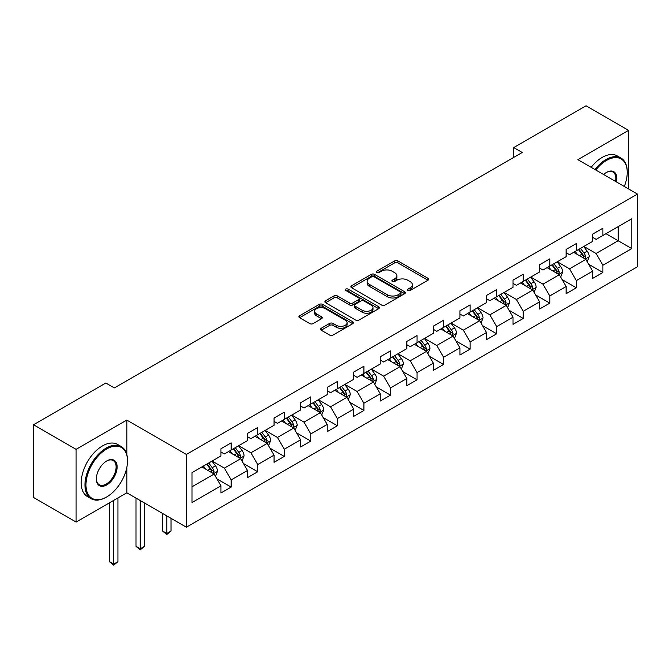 <?xml version="1.0" encoding="UTF-8"?>
<svg xmlns="http://www.w3.org/2000/svg" width="671" height="671" viewBox="0 0 671 671"><rect width="100%" height="100%" fill="white"/><g stroke="black" fill="none" stroke-linecap="round" stroke-linejoin="round"><path stroke-width="1.01" d="M407.884 290.484A1.652 0.956 0 0 0 410.224 290.484L427.981 280.235A2.365 1.367 0 0 0 428.668 279.27A2.365 1.367 0 0 0 427.981 278.306L397.903 260.944A2.365 1.367 0 0 0 394.565 260.944L376.808 271.193A1.652 0.956 0 0 0 376.33 271.864A1.652 0.956 0 0 0 376.808 272.543A1.652 0.956 0 0 0 379.149 272.543L381.447 271.21A7.557 4.362 0 0 1 392.141 271.21L394.649 272.661A7.557 4.362 0 0 1 396.863 275.747A7.557 4.362 0 0 1 394.649 278.834L392.35 280.159A1.652 0.956 0 0 0 391.864 280.839A1.652 0.956 0 0 0 392.35 281.51A1.652 0.956 0 0 0 394.691 281.51L396.989 280.184A7.557 4.362 0 0 1 407.674 280.184L410.182 281.627A7.557 4.362 0 0 1 412.397 284.714A7.557 4.362 0 0 1 410.182 287.8L407.884 289.134A1.652 0.956 0 0 0 407.406 289.805A1.652 0.956 0 0 0 407.884 290.484L407.884 289.134M321.216 328.27A2.365 1.367 0 0 0 320.528 329.235A2.365 1.367 0 0 0 321.216 330.199L329.654 335.072A2.365 1.367 0 0 0 333.001 335.072L352.711 323.682A2.365 1.367 0 0 0 353.407 322.717A2.365 1.367 0 0 0 352.711 321.753L322.642 304.391A2.365 1.367 0 0 0 319.295 304.391L299.585 315.773A2.365 1.367 0 0 0 298.889 316.737A2.365 1.367 0 0 0 299.585 317.702L309.776 323.59A2.365 1.367 0 0 0 313.114 323.59L321.552 318.717A2.365 1.367 0 0 0 322.248 317.752A2.365 1.367 0 0 0 321.552 316.787L316.502 313.869A6.324 3.649 0 0 1 314.649 311.294A6.324 3.649 0 0 1 318.549 307.922A6.324 3.649 0 0 1 325.435 308.71L345.238 320.142A6.324 3.649 0 0 1 347.083 322.717A6.324 3.649 0 0 1 343.183 326.089A6.324 3.649 0 0 1 336.297 325.301L333.001 323.397A2.365 1.367 0 0 0 329.654 323.397L321.216 328.27L321.216 330.199M126.827 420.071L76.1 449.352L33.55 424.785L33.55 497.505L76.1 522.072L126.827 492.791L186.395 527.18L186.395 454.46L126.827 420.071L126.827 454.586M628.601 188.937L628.601 130.375L577.874 159.656L637.45 194.053L186.395 454.46M628.601 130.375L586.043 105.808L513.709 147.57L513.709 157.4M33.55 424.785L105.892 383.024L114.397 387.939L522.223 152.485L513.709 147.57M381.614 305.07A2.365 1.367 0 0 0 384.953 305.07L404.672 293.688A2.365 1.367 0 0 0 405.359 292.724A2.365 1.367 0 0 0 404.672 291.759L374.594 274.397A2.365 1.367 0 0 0 371.256 274.397L351.545 285.779A2.365 1.367 0 0 0 350.849 286.743A2.365 1.367 0 0 0 351.545 287.708L381.614 305.07M346.437 290.837A1.652 0.956 0 0 1 348.115 291.071L348.115 289.109L378.687 306.756A2.365 1.367 0 0 1 379.383 307.721A2.365 1.367 0 0 1 378.687 308.685L358.977 320.067A2.365 1.367 0 0 1 355.638 320.067L325.561 302.705L325.561 300.776A2.365 1.367 0 0 0 324.873 301.74A2.365 1.367 0 0 0 325.561 302.705M325.561 300.776L333.999 295.903A2.365 1.367 0 0 1 337.337 295.903L349.541 302.948A2.365 1.367 0 0 0 352.879 302.948L358.473 299.719A2.365 1.367 0 0 0 359.17 298.754A2.365 1.367 0 0 0 358.473 297.79L345.775 290.459A1.652 0.956 0 0 1 345.297 289.78A1.652 0.956 0 0 1 346.311 288.899A1.652 0.956 0 0 1 348.115 289.109M186.395 527.18L637.45 266.773L637.45 194.053M216.951 478.884L231.16 487.087L231.16 479.916L247.498 470.48L247.498 477.651L257.714 471.763L257.714 464.584L274.053 455.148L274.053 462.327L284.269 456.431L284.269 449.26L300.608 439.824L300.608 446.995L310.816 441.099L310.816 433.927L327.163 424.491L327.163 431.663L337.37 425.766L337.37 418.595L353.709 409.159L353.709 416.339L363.925 410.442L363.925 403.263L380.264 393.835L380.264 401.006L390.48 395.11L390.48 387.939L406.819 378.503L406.819 385.674L417.026 379.778L417.026 372.606L433.374 363.17L433.374 370.342L443.581 364.454L443.581 357.274L459.92 347.838L459.92 355.018L470.136 349.121L470.136 341.942L486.475 332.514L486.475 339.685L496.691 333.789L496.691 326.618L513.03 317.182L513.03 324.353L523.237 318.457L523.237 311.285L539.576 301.849L539.576 309.029L549.792 303.133L549.792 295.953L566.131 286.525L566.131 293.697L576.347 287.8L576.347 280.629L592.686 271.193L592.686 278.364L602.893 272.468L602.893 265.297L631.83 248.589L631.83 218.712L618.217 226.58L618.217 240.73L631.83 248.589M231.16 487.087L220.952 492.984L220.952 485.812L192.015 502.52L192.015 472.644L220.952 455.936L220.952 448.765L231.16 442.868L231.16 450.04L247.498 440.604L247.498 433.432L257.714 427.536L257.714 434.707L274.053 425.28L274.053 418.1L284.269 412.204L284.269 419.383L300.608 409.947L300.608 402.776L310.816 396.88L310.816 404.051L327.163 394.615L327.163 387.444L337.37 381.547L337.37 388.719L353.709 379.291L353.709 372.111L363.925 366.215L363.925 373.395L380.264 363.959L380.264 356.787L390.48 350.891L390.48 358.062L406.819 348.626L406.819 341.455L417.026 335.559L417.026 342.73L433.374 333.294L433.374 326.123L443.581 320.226L443.581 327.398L459.92 317.97L459.92 310.79L470.136 304.894L470.136 312.074L486.475 302.638L486.475 295.466L496.691 289.57L496.691 296.741L513.03 287.305L513.03 280.134L523.237 274.238L523.237 281.409L539.576 271.981L539.576 264.802L549.792 258.905L549.792 266.085L566.131 256.649L566.131 249.478L576.347 243.581L576.347 250.753L592.686 241.317L592.686 234.145L602.893 228.249L602.893 235.42L631.83 218.712M228.442 451.617L240.696 458.687L224.357 468.123L212.095 461.044M220.952 452.011L224.357 453.973L231.16 450.04M224.357 468.123L231.16 479.916M240.696 458.687L247.498 470.48M254.988 436.284L267.243 443.363L250.904 452.791L238.65 445.72M247.498 436.678L250.904 438.641L257.714 434.707M250.904 452.791L257.714 464.584M267.243 443.363L274.053 455.148M281.543 420.952L293.797 428.031L277.459 437.467L265.204 430.388M274.053 421.346L277.459 423.309L284.269 419.383M277.459 437.467L284.269 449.26M293.797 428.031L300.608 439.824M308.098 405.628L320.352 412.699L304.013 422.134L291.759 415.055M300.608 406.014L304.013 407.985L310.816 404.051M304.013 422.134L310.816 433.927M320.352 412.699L327.163 424.491M334.653 390.296L346.907 397.366L330.56 406.802L318.306 399.731M327.163 390.69L330.56 392.652L337.37 388.719M330.56 406.802L337.37 418.595M346.907 397.366L353.709 409.159M361.199 374.963L373.453 382.042L357.115 391.47L344.86 384.399M353.709 375.357L357.115 377.32L363.925 373.395M357.115 391.47L363.925 403.263M373.453 382.042L380.264 393.835M387.754 359.631L400.008 366.71L383.669 376.146L371.415 369.067M380.264 360.025L383.669 361.996L390.48 358.062M383.669 376.146L390.48 387.939M400.008 366.71L406.819 378.503M414.309 344.307L426.563 351.378L410.224 360.813L397.97 353.734M406.819 344.701L410.224 346.664L417.026 342.73M410.224 360.813L417.026 372.606M426.563 351.378L433.374 363.17M440.855 328.975L453.118 336.054L436.771 345.481L424.517 338.41M433.374 329.369L436.771 331.331L443.581 327.398M436.771 345.481L443.581 357.274M453.118 336.054L459.92 347.838M467.41 313.642L479.664 320.721L463.325 330.157L451.071 323.078M459.92 314.036L463.325 315.999L470.136 312.074M463.325 330.157L470.136 341.942M479.664 320.721L486.475 332.514M493.965 298.318L506.219 305.389L489.88 314.825L477.626 307.746M486.475 298.704L489.88 300.675L496.691 296.741M489.88 314.825L496.691 326.618M506.219 305.389L513.03 317.182M520.52 282.986L532.774 290.057L516.435 299.492L504.173 292.422M513.03 283.38L516.435 285.343L523.237 281.409M516.435 299.492L523.237 311.285M532.774 290.057L539.576 301.849M547.066 267.654L559.32 274.733L542.982 284.16L530.727 277.089M539.576 268.048L542.982 270.01L549.792 266.085M542.982 284.16L549.792 295.953M559.32 274.733L566.131 286.525M573.621 252.321L585.875 259.4L569.536 268.836L557.282 261.757M566.131 252.715L569.536 254.686L576.347 250.753M569.536 268.836L576.347 280.629M585.875 259.4L592.686 271.193M605.963 233.651L618.217 240.73L596.091 253.504L583.837 246.425M592.686 237.383L596.091 239.354L602.893 235.42M596.091 253.504L602.893 265.297M76.1 449.352L76.1 522.072M192.015 486.794L214.141 474.02L201.887 466.941M214.141 474.02L220.952 485.812M588.685 264.265L602.893 272.468M562.13 279.597L576.347 287.8M535.584 294.921L549.792 303.133M509.029 310.254L523.237 318.457M482.474 325.586L496.691 333.789M455.919 340.91L470.136 349.121M429.373 356.242L443.581 364.454M402.818 371.575L417.026 379.778M376.263 386.907L390.48 395.11M349.708 402.231L363.925 410.442M323.162 417.563L337.37 425.766M296.607 432.896L310.816 441.099M270.052 448.228L284.269 456.431M243.506 463.552L257.714 471.763M126.827 492.791L126.827 467.435M408.547 290.711L410.182 289.771A7.557 4.362 0 0 0 412.397 286.685L412.397 284.714M396.863 275.747L396.863 277.71A7.557 4.362 0 0 1 394.649 280.797L393.013 281.745M427.947 280.252L397.903 262.906A2.365 1.367 0 0 0 394.565 262.906L377.471 272.77M404.672 291.759L404.672 293.688L374.594 276.36A2.365 1.367 0 0 0 371.256 276.36L351.57 287.725M400.495 293.395A1.652 0.956 0 0 0 400.981 292.724A1.652 0.956 0 0 0 400.495 292.044L374.099 276.804A1.652 0.956 0 0 0 371.759 276.804L369.335 278.205A7.557 4.362 0 0 0 367.121 281.292A7.557 4.362 0 0 0 369.335 284.378L387.377 294.795A7.557 4.362 0 0 0 398.071 294.795L400.495 293.395L400.495 295.366A1.652 0.956 0 0 0 400.981 294.686L400.981 292.724M367.121 281.292L367.121 283.254A7.557 4.362 0 0 0 369.335 286.341L369.335 284.378M400.495 295.366L398.071 296.767A7.557 4.362 0 0 1 387.377 296.767L369.335 286.341M325.594 302.722L333.999 297.874L333.999 295.903M359.17 298.754L359.17 300.717A2.365 1.367 0 0 1 358.473 301.682L352.879 304.911A2.365 1.367 0 0 1 349.541 304.911L337.337 297.874A2.365 1.367 0 0 0 333.999 297.874M348.115 291.071L378.662 308.702M362.189 310.254A6.324 3.649 0 0 0 369.084 311.042A6.324 3.649 0 0 0 372.984 307.67A6.324 3.649 0 0 0 371.13 305.095L364.152 301.069A2.365 1.367 0 0 0 360.813 301.069L355.219 304.298A2.365 1.367 0 0 0 354.523 305.263A2.365 1.367 0 0 0 355.219 306.228L362.189 310.254L362.189 312.216A6.324 3.649 0 0 0 369.084 313.013A6.324 3.649 0 0 0 372.984 309.641L372.984 307.67M354.523 305.263L354.523 307.226A2.365 1.367 0 0 0 355.219 308.19L355.219 306.228M362.189 312.216L355.219 308.19M347.083 322.717L347.083 324.689A6.324 3.649 0 0 1 343.183 328.06A6.324 3.649 0 0 1 336.297 327.263L333.001 325.36A2.365 1.367 0 0 0 329.654 325.36L321.25 330.216M314.649 311.294L314.649 313.256A6.324 3.649 0 0 0 316.502 315.84L316.502 313.869M321.552 316.787L321.552 318.717L316.502 315.84M352.678 323.707L322.642 306.362A2.365 1.367 0 0 0 319.295 306.362L299.61 317.727L299.585 315.773M587.226 261.732L589.247 256.624A6.383 3.682 -120 0 0 587.209 251.197L583.695 246.509M577.572 254.603L575.19 251.424M584.886 258.83L585.8 256.901A6.383 3.682 -120 0 0 583.98 253.068L580.465 248.371M578.863 249.293L582.763 254.502A3.246 1.879 60 0 1 583.351 255.483L585.8 256.901M578.419 249.553L581.933 254.242A6.383 3.682 60 0 1 583.762 258.083M624.29 186.454A29.365 16.951 120 0 0 627.234 172.43A29.365 16.951 120 0 0 606.475 160.444A29.365 16.951 120 0 0 595.806 170.006M594.925 169.495A30.086 17.371 -60 0 1 605.963 159.555A30.086 17.371 -60 0 1 621.002 158.071A30.086 17.371 -60 0 1 627.234 171.843A30.086 17.371 -60 0 1 627.234 172.137M603.632 174.527A14.687 8.48 -60 0 1 606.475 172.43L606.475 172.43A14.687 8.48 -60 0 1 616.456 181.933M591.176 167.339A30.086 17.371 -60 0 1 602.214 157.4A30.086 17.371 -60 0 1 617.261 155.907L621.002 158.071M615.533 181.396A13.965 8.06 120 0 0 612.942 172.036A13.965 8.06 120 0 0 606.215 172.581M106.228 497.211L106.739 496.917A29.365 16.951 120 0 0 127.507 460.952A29.365 16.951 120 0 0 106.739 448.958A29.365 16.951 120 0 0 85.972 484.923A29.365 16.951 120 0 0 106.739 496.917L106.228 497.211A30.086 17.371 -60 0 1 91.189 498.704A30.086 17.371 -60 0 1 86.576 474.59A30.086 17.371 -60 0 1 106.228 448.077A30.086 17.371 -60 0 1 121.275 446.584A30.086 17.371 -60 0 1 127.507 460.356A30.086 17.371 -60 0 1 127.507 460.658M106.739 484.923A14.687 8.48 -60 0 1 96.356 478.935A14.687 8.48 -60 0 1 106.739 460.952L106.739 460.952A14.687 8.48 -60 0 1 117.123 466.941A14.687 8.48 -60 0 1 106.739 484.923M96.364 478.633A13.965 8.06 120 0 0 99.249 484.73A13.965 8.06 120 0 0 106.228 484.043A13.965 8.06 120 0 0 115.353 471.738A13.965 8.06 120 0 0 113.206 460.549A13.965 8.06 120 0 0 106.479 461.103M91.189 498.704L87.44 496.54A30.086 17.371 -60 0 1 82.827 472.426A30.086 17.371 -60 0 1 102.487 445.913A30.086 17.371 -60 0 1 117.526 444.42L121.275 446.584M560.671 277.056L562.692 271.956A6.383 3.682 -120 0 0 560.654 266.53L557.148 261.833M551.017 269.935L548.635 266.748M558.339 274.162L559.253 272.233A6.383 3.682 -120 0 0 557.425 268.392L553.91 263.703M552.317 264.626L556.209 269.826A3.246 1.879 60 0 1 556.804 270.816L559.253 272.233M551.872 264.886L555.378 269.574A6.383 3.682 60 0 1 557.207 273.407M534.116 292.388L536.137 287.289A6.383 3.682 -120 0 0 534.108 281.854L530.593 277.165M524.47 285.267L522.08 282.08M531.784 289.486L532.699 287.557A6.383 3.682 -120 0 0 530.87 283.724L527.356 279.035M525.762 279.958L529.654 285.158A3.246 1.879 60 0 1 530.249 286.148L532.699 287.557M525.318 280.21L528.832 284.907A6.383 3.682 60 0 1 530.652 288.74M507.561 307.721L509.591 302.621A6.383 3.682 -120 0 0 507.553 297.186L504.038 292.497M497.916 300.6L495.533 297.412M505.229 304.819L506.144 302.889A6.383 3.682 -120 0 0 504.315 299.056L500.809 294.368M499.207 295.29L503.107 300.491A3.246 1.879 60 0 1 503.695 301.472L506.144 302.889M498.763 295.542L502.277 300.231A6.383 3.682 60 0 1 504.106 304.072M481.015 323.045L483.036 317.945A6.383 3.682 -120 0 0 480.998 312.518L477.484 307.83M471.361 315.924L468.979 312.736M478.683 320.151L479.589 318.222A6.383 3.682 -120 0 0 477.769 314.38L474.254 309.692M472.652 310.614L476.553 315.823A3.246 1.879 60 0 1 477.14 316.804L479.589 318.222M472.208 310.874L475.722 315.563A6.383 3.682 60 0 1 477.551 319.396M454.46 338.377L456.481 333.277A6.383 3.682 -120 0 0 454.452 327.842L450.937 323.154M444.814 331.256L442.424 328.069M452.128 335.483L453.042 333.554A6.383 3.682 -120 0 0 451.214 329.713L447.7 325.024M446.106 325.947L449.998 331.147A3.246 1.879 60 0 1 450.593 332.137L453.042 333.554M445.661 326.207L449.167 330.895A6.383 3.682 60 0 1 450.996 334.728M427.905 353.709L429.935 348.61A6.383 3.682 -120 0 0 427.897 343.175L424.382 338.486M418.259 346.588L415.869 343.401M425.573 350.807L426.488 348.878A6.383 3.682 -120 0 0 424.659 345.045L421.145 340.356M419.551 341.279L423.451 346.479A3.246 1.879 60 0 1 424.038 347.469L426.488 348.878M419.107 341.531L422.621 346.219A6.383 3.682 60 0 1 424.441 350.061M401.35 369.042L403.38 363.942A6.383 3.682 -120 0 0 401.342 358.507L397.828 353.818M391.705 361.912L389.323 358.733M399.019 366.14L399.933 364.21A6.383 3.682 -120 0 0 398.113 360.377L394.598 355.68M392.996 356.603L396.897 361.812A3.246 1.879 60 0 1 397.484 362.793L399.933 364.21M392.552 356.863L396.066 361.552A6.383 3.682 60 0 1 397.895 365.393M374.804 384.366L376.825 379.266A6.383 3.682 -120 0 0 374.787 373.839L371.281 369.151M365.15 377.245L362.768 374.057M372.472 381.472L373.386 379.543A6.383 3.682 -120 0 0 371.558 375.701L368.043 371.013M366.441 371.935L370.342 377.136A3.246 1.879 60 0 1 370.937 378.125L373.386 379.543M365.997 372.195L369.511 376.884A6.383 3.682 60 0 1 371.34 380.717M348.249 399.698L350.27 394.598A6.383 3.682 -120 0 0 348.241 389.163L344.726 384.475M338.603 392.577L336.213 389.39M345.917 396.796L346.832 394.867A6.383 3.682 -120 0 0 345.003 391.034L341.489 386.345M339.895 387.268L343.787 392.468A3.246 1.879 60 0 1 344.382 393.458L346.832 394.867M339.451 387.519L342.965 392.216A6.383 3.682 60 0 1 344.785 396.049M321.694 415.03L323.724 409.931A6.383 3.682 -120 0 0 321.686 404.496L318.171 399.807M312.049 407.909L309.658 404.722M319.362 412.128L320.277 410.199A6.383 3.682 -120 0 0 318.448 406.366L314.942 401.677M313.34 402.6L317.24 407.8A3.246 1.879 60 0 1 317.828 408.782L320.277 410.199M312.896 402.852L316.41 407.54A6.383 3.682 60 0 1 318.239 411.382M295.148 430.354L297.169 425.255A6.383 3.682 -120 0 0 295.131 419.828L291.617 415.139M285.494 423.233L283.112 420.046M292.808 427.461L293.722 425.531A6.383 3.682 -120 0 0 291.902 421.69L288.387 417.001M286.785 417.924L290.686 423.133A3.246 1.879 60 0 1 291.273 424.114L293.722 425.531M286.341 418.184L289.855 422.873A6.383 3.682 60 0 1 291.684 426.706M268.593 445.687L270.614 440.587A6.383 3.682 -120 0 0 268.576 435.152L265.07 430.463M258.939 438.566L256.557 435.378M266.261 442.793L267.175 440.864A6.383 3.682 -120 0 0 265.347 437.022L261.833 432.334M260.239 433.256L264.131 438.457A3.246 1.879 60 0 1 264.726 439.446L267.175 440.864M259.794 433.516L263.3 438.205A6.383 3.682 60 0 1 265.129 442.038M166.785 515.865L166.785 533.453L171.046 530.996L171.046 518.322M171.046 530.996L166.785 534.535L162.533 530.996L162.533 513.407M162.533 530.996L166.785 533.453L166.785 534.535M242.038 461.019L244.059 455.919A6.383 3.682 -120 0 0 242.03 450.484L238.515 445.796M232.392 453.898L230.002 450.711M239.706 458.117L240.621 456.188A6.383 3.682 -120 0 0 238.792 452.355L235.278 447.666M233.684 448.589L237.576 453.789A3.246 1.879 60 0 1 238.171 454.779L240.621 456.188M233.24 448.84L236.754 453.529A6.383 3.682 60 0 1 238.574 457.37M140.239 500.532L140.239 548.786L144.491 546.328L144.491 502.99M144.491 546.328L140.239 549.868L135.978 546.328L135.978 498.075M135.978 546.328L140.239 548.786L140.239 549.868M215.483 476.351L217.513 471.252A6.383 3.682 -120 0 0 215.475 465.817L211.961 461.128M205.838 469.222L203.456 466.043M213.152 473.449L214.066 471.52A6.383 3.682 -120 0 0 212.237 467.687L208.731 462.99M207.129 463.913L211.029 469.121A3.246 1.879 60 0 1 211.617 470.103L214.066 471.52M206.685 464.173L210.199 468.861A6.383 3.682 60 0 1 212.028 472.703M113.684 500.373L113.684 564.118L117.937 561.661L117.937 497.916M117.937 561.661L113.684 565.192L109.432 561.661L109.432 502.831M109.432 561.661L113.684 564.118L113.684 565.192M410.182 289.771L410.182 287.8M392.35 281.51L392.35 280.159M394.649 280.797L394.649 278.834M376.808 272.543L376.808 271.193M394.565 262.906L394.565 260.944M397.903 262.906L397.903 260.944M427.981 280.235L427.981 278.306M351.545 287.708L351.545 285.779M371.256 276.36L371.256 274.397M374.594 276.36L374.594 274.397M387.377 296.767L387.377 294.795M398.071 296.767L398.071 294.795M337.337 297.874L337.337 295.903M349.541 304.911L349.541 302.948M352.879 304.911L352.879 302.948M358.473 301.682L358.473 299.719M378.687 308.685L378.687 306.756M329.654 325.36L329.654 323.397M333.001 325.36L333.001 323.397M336.297 327.263L336.297 325.301M319.295 306.362L319.295 304.391M322.642 306.362L322.642 304.391M352.711 323.682L352.711 321.753M585.246 259.04L589.205 256.75M583.98 253.068L587.209 251.197M579.442 255.685L581.933 254.242M558.691 274.364L562.65 272.082M557.425 268.392L560.654 266.53M552.887 271.017L555.378 269.574M532.145 289.696L536.095 287.414M530.87 283.724L534.108 281.854M526.332 286.341L528.832 284.907M505.59 305.028L509.549 302.738M504.315 299.056L507.553 297.186M499.786 301.673L502.277 300.231M479.035 320.352L482.994 318.071M477.769 314.38L480.998 312.518M473.231 317.006L475.722 315.563M452.48 335.685L456.439 333.403M451.214 329.713L454.452 327.842M446.676 332.33L449.167 330.895M425.934 351.017L429.893 348.727M424.659 345.045L427.897 343.175M420.121 347.662L422.621 346.219M399.379 366.349L403.338 364.059M398.113 360.377L401.342 358.507M393.575 362.994L396.066 361.552M372.824 381.673L376.783 379.392M371.558 375.701L374.787 373.839M367.02 378.327L369.511 376.884M346.278 397.006L350.228 394.724M345.003 391.034L348.241 389.163M340.465 393.651L342.965 392.216M319.723 412.338L323.682 410.048M318.448 406.366L321.686 404.496M313.911 408.983L316.41 407.54M293.168 427.662L297.127 425.38M291.902 421.69L295.131 419.828M287.364 424.315L289.855 422.873M266.613 442.994L270.572 440.713M265.347 437.022L268.576 435.152M260.809 439.639L263.3 438.205M240.067 458.327L244.018 456.045M238.792 452.355L242.03 450.484M234.254 454.972L236.754 453.529M213.512 473.659L217.471 471.369M212.237 467.687L215.475 465.817M207.708 470.304L210.199 468.861M627.234 172.43L627.234 171.843M127.507 460.952L127.507 460.356"/></g></svg>
